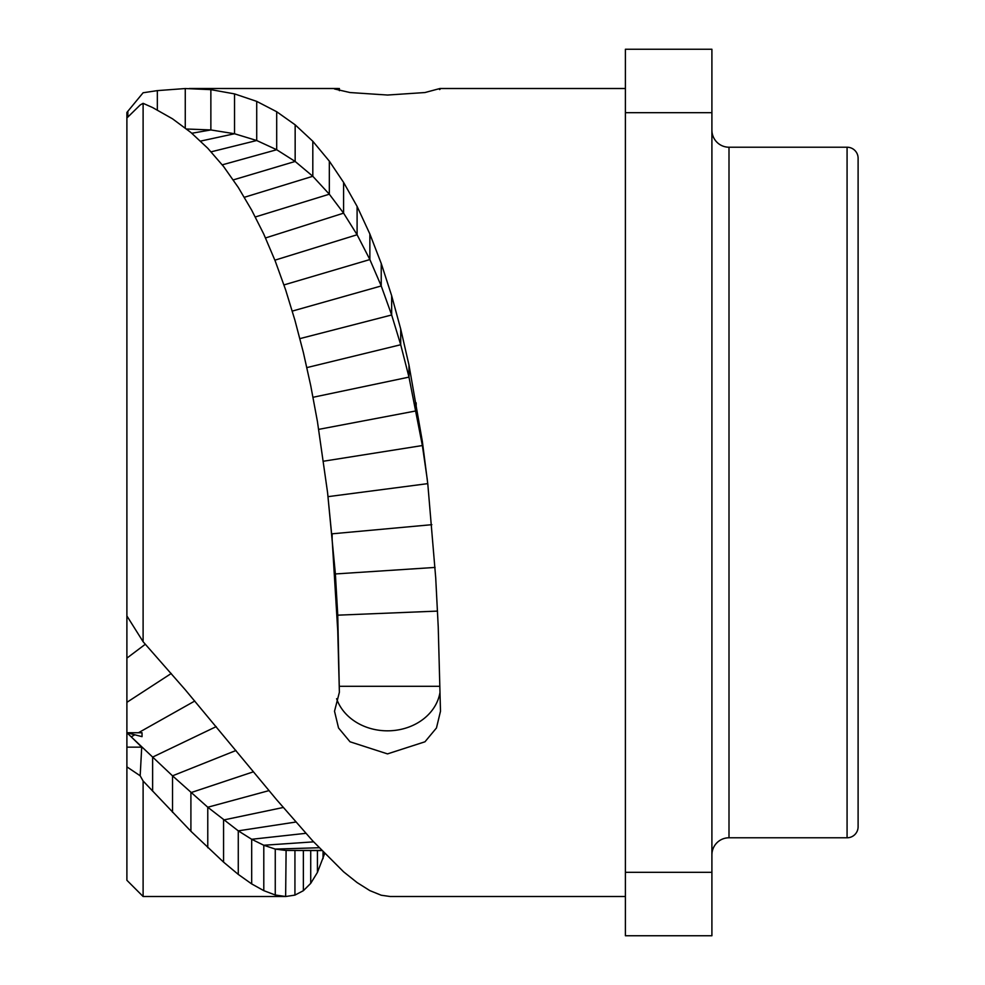 <?xml version="1.0" encoding="UTF-8"?>
<svg xmlns="http://www.w3.org/2000/svg" width="985" height="985" viewBox="0 0 985 985"><rect width="100%" height="100%" fill="white"/><g stroke="black" fill="none" stroke-linecap="round" stroke-linejoin="round"><path stroke-width="1.48" d="M286.106 850.424L285.638 896.498L275.258 894.996L263.795 890.649L251.68 883.914L238.272 874.397L223.57 862.134L190.905 831.266L143.108 780.994L143.108 896.498L126.893 880.282L126.893 732.729L142.037 732.754L142.037 736.657L126.893 732.729L126.893 112.425L143.108 92.762L157.341 90.62L185.266 88.539L210.864 89.647L234.541 93.895L256.716 101.381L276.699 111.736L295.155 124.824L312.811 141.261L329.322 161.134L343.593 182.41L357.099 206.407L369.867 233.999L381.232 263.451L391.661 295.734L400.71 329.052L408.984 365.078L422.368 441.551L427.81 484.103L435.715 577.863L438.226 626.854L440.492 711.232L436.466 727.964L424.966 741.791L387.499 753.894L350.032 741.791L338.532 727.964L334.518 711.232L339.382 692.246L337.756 630.966L332.13 539.127L327.562 492.5L317.429 421.518L310.718 385.578L303.368 352.495L294.934 320.26L285.638 289.873L275.258 261.111L263.795 234.147L251.68 210.15L238.272 187.421L223.57 166.49L207.773 148.255L190.905 132.495L172.523 118.816L152.626 107.562L143.108 103.326L143.108 641.728L185.266 689.783L276.699 799.808L312.811 840.993L343.593 871.811L357.099 882.572L369.867 890.625L381.232 895.23L390.097 896.498L625.401 896.498M126.893 712.857L126.893 722.99L126.893 712.857M625.401 88.502L439.975 88.502L424.966 92.541L387.499 95.04L350.032 92.541L334.518 88.982L339.382 88.515L339.382 90.669M336.611 698.685A52.981 44.547 180 0 0 391.217 730.722A52.981 44.547 180 0 0 439.963 692.578M339.382 692.246L337.756 615.169L335.38 573.947L327.562 492.5M143.108 103.326L140.178 104.989L126.893 117.991M427.293 479.609L422.368 445.54L408.984 377.12L400.71 344.738L391.661 314.978L381.232 285.958L369.867 259.56L357.099 234.75L343.593 213.154L329.322 194.205L312.811 176.278L295.155 161.454L276.699 149.732L256.716 140.51L234.541 133.751L210.864 129.946L186.633 129.01M126.893 615.92L143.108 641.728M324.644 853.552L317.429 872.414L310.718 883.36L303.368 890.699L294.934 895.106L285.847 896.498L143.108 896.498M439.556 89.573L439.975 88.502M321.627 850.412L285.638 850.424L275.258 849.095L263.795 845.253L251.68 839.282L238.272 830.847L207.773 807.232L172.523 775.835L131.214 736.842L141.717 747.147L140.178 775.786L126.893 766.859M143.108 780.994L140.178 775.786M126.893 747.147L141.717 747.147M440.049 89.364L440.049 88.699M625.401 49.25L625.401 935.75L711.909 935.75L711.909 49.25L625.401 49.25M625.401 798.244L625.401 801.667M625.401 807.626L625.401 813.105M625.401 852.259L625.401 843.985M625.401 835.255L625.401 826.587M625.401 814.103L625.401 810.544M625.401 169.371L625.401 177.374M625.401 183.321L625.401 186.756M625.401 187.47L625.401 185.537M625.401 181.031L625.401 174.456M625.401 158.45L625.401 149.769M625.401 149.745L625.401 158.413M625.401 872.316L711.909 872.316M625.401 112.684L711.909 112.684M711.909 854.869A17.09 17.09 0 0 1 728.999 837.779L847.075 837.779A11.032 11.032 0 0 0 858.107 826.747L858.107 158.253A11.032 11.032 0 0 0 847.075 147.221L728.999 147.221L728.999 837.779M711.909 130.131A17.09 17.09 0 0 0 728.999 147.221M439.876 686.286L339.493 686.286M437.525 611.094L337.756 615.169L337.756 630.966M435.062 567.434L335.38 573.947L335.38 584.425M431.836 524.685L332.13 533.808L332.13 539.127M427.761 483.635L328.03 496.649M210.864 89.647L210.864 129.946L191.816 133.258M127.853 111.231L127.853 117.055M157.341 90.62L157.341 109.926M185.266 88.539L185.266 127.939M234.541 93.895L234.541 133.751L200.558 141.101M256.716 101.381L256.716 140.51L211.147 151.825M276.699 111.736L276.699 149.732L222.265 164.84M295.155 124.824L295.155 161.454L233.322 179.886M312.811 141.261L312.811 176.278L244.329 197.296M329.322 161.134L329.322 194.205L255.337 216.959M343.593 182.41L343.593 213.154L265.531 237.951M357.099 206.407L357.099 234.75L274.889 260.175M369.867 233.999L369.867 259.56L283.963 284.924M381.232 263.451L381.232 285.958L292.311 311.088M391.661 295.734L391.661 314.978L299.871 338.631M400.71 329.052L400.71 344.738L306.914 367.59M408.984 365.078L408.984 377.12L313.008 397.287M416.175 402.865L416.175 410.88L318.758 429.362M422.368 441.551L422.368 445.54L323.597 461.202M323.055 851.902L323.055 858.649M317.429 850.547L317.429 872.414M310.718 850.498L310.718 883.36M303.368 850.461L303.368 890.699M294.934 850.437L294.934 895.106M319.091 847.74L275.258 849.095L275.258 894.996M313.612 841.855L263.795 845.253L263.795 890.649M305.83 833.322L251.68 839.282L251.68 883.914M295.796 822.044L238.272 830.847L238.272 874.397M283.212 807.491L223.57 819.988L223.57 862.134M269.003 790.61L207.773 807.232L207.773 847.74M253.49 771.784L190.905 792.642L190.905 831.266M235.981 750.496L172.523 775.835L172.523 812.305M216.22 726.622L152.626 757.108L152.626 791.164M126.893 732.729L131.214 736.842L134.834 734.785M194.784 701.024L138.442 732.741M171.255 673.481L126.893 702.33M145.361 644.227L126.893 658.128M847.075 837.779L847.075 147.221M189.268 88.502L338.274 88.502M321.787 850.572L285.847 850.437"/></g></svg>

